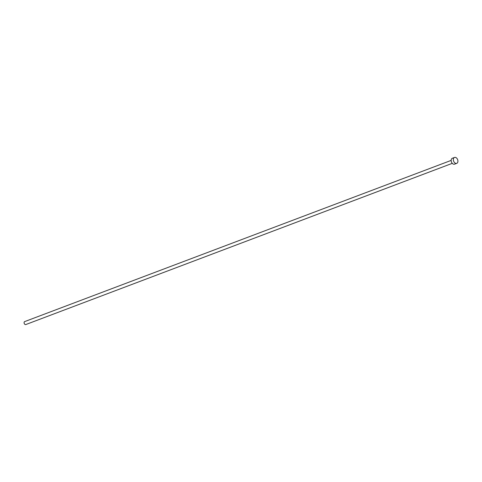 <?xml version="1.0" encoding="UTF-8"?>
<svg xmlns="http://www.w3.org/2000/svg" width="482" height="482" viewBox="0 0 482 482"><rect width="100%" height="100%" fill="white"/><g stroke="black" fill="none" stroke-linecap="round" stroke-linejoin="round"><path stroke-width="0.72" d="M452.279 163.35L25.799 324.549A1.573 1.078 -110.7 0 1 24.594 324.073A1.573 1.078 -110.7 0 1 24.1 322.5A1.573 1.078 -110.7 0 1 24.684 321.596L451.164 160.398M456.731 163.35L454.58 164.163A3.151 2.151 -110.7 0 1 452.17 163.217A3.151 2.151 -110.7 0 1 451.188 160.066A3.151 2.151 -110.7 0 1 452.351 158.265L454.508 157.451A3.151 2.151 -110.7 0 1 456.918 158.397A3.151 2.151 -110.7 0 1 457.9 161.548A3.151 2.151 -110.7 0 1 456.731 163.35A3.151 2.151 -110.7 0 1 454.321 162.404A3.151 2.151 -110.7 0 1 453.339 159.253A3.151 2.151 -110.7 0 1 454.508 157.451"/></g></svg>
